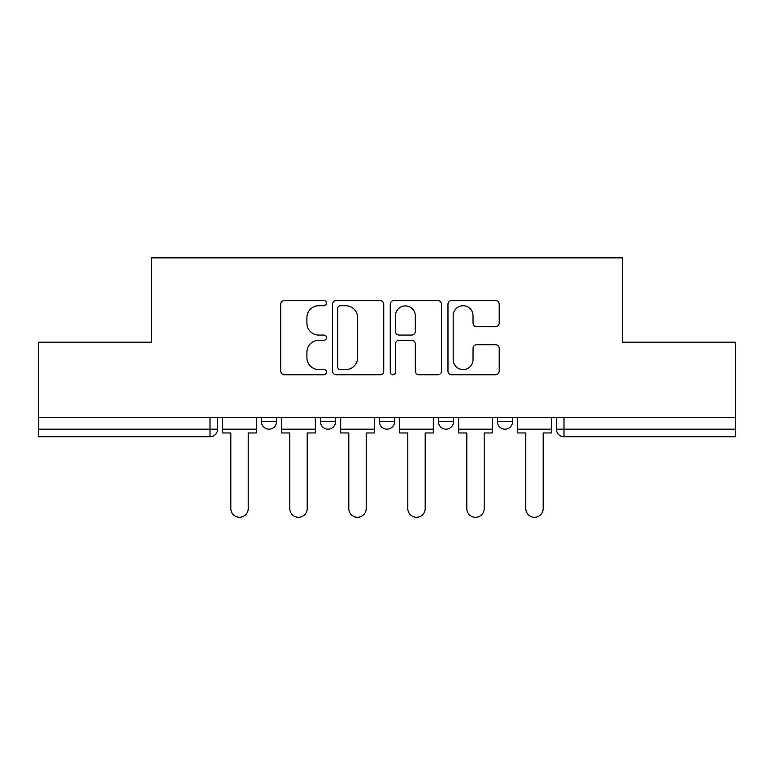 <?xml version="1.0" encoding="UTF-8"?>
<svg xmlns="http://www.w3.org/2000/svg" width="774" height="774" viewBox="0 0 774 774"><rect width="100%" height="100%" fill="white"/><g stroke="black" fill="none" stroke-linecap="round" stroke-linejoin="round"><path stroke-width="1.16" d="M326.493 303.137A2.603 2.603 0 0 0 323.9 300.544L284.455 300.544A3.715 3.715 0 0 0 280.739 304.259L280.739 371.075A3.715 3.715 0 0 0 284.455 374.78L323.9 374.78A2.603 2.603 0 0 0 326.493 372.188A2.603 2.603 0 0 0 323.9 369.585L318.791 369.585A11.881 11.881 0 0 1 306.91 357.704L306.91 352.141A11.881 11.881 0 0 1 318.791 340.26L323.9 340.26A2.603 2.603 0 0 0 326.493 337.667A2.603 2.603 0 0 0 323.9 335.065L318.791 335.065A11.881 11.881 0 0 1 306.91 323.184L306.91 317.621A11.881 11.881 0 0 1 318.791 305.74L323.9 305.74A2.603 2.603 0 0 0 326.493 303.137M438.432 417.457L438.432 421.617L453.554 421.617A7.566 7.566 0 0 1 445.998 429.183A7.566 7.566 0 0 1 438.432 421.617L438.432 417.457M495.486 326.715A3.715 3.715 0 0 0 499.201 323L499.201 304.259A3.715 3.715 0 0 0 495.486 300.544L451.687 300.544A3.715 3.715 0 0 0 447.972 304.259L447.972 371.075A3.715 3.715 0 0 0 451.687 374.78L495.486 374.78A3.715 3.715 0 0 0 499.201 371.075L499.201 348.426A3.715 3.715 0 0 0 495.486 344.72L476.736 344.72A3.715 3.715 0 0 0 473.03 348.426L473.03 359.658A9.927 9.927 0 0 1 463.094 369.585A9.927 9.927 0 0 1 453.167 359.658L453.167 315.666A9.927 9.927 0 0 1 463.094 305.74A9.927 9.927 0 0 1 473.03 315.666L473.03 323A3.715 3.715 0 0 0 476.736 326.715L495.486 326.715M38.7 417.457L38.7 342.205L151.394 342.205L151.394 257.868L622.606 257.868L622.606 342.205L735.3 342.205L735.3 417.457L38.7 417.457L38.7 429.183L217.581 429.183L217.581 417.457L217.581 429.183A7.566 7.566 0 0 1 210.015 436.749L38.7 436.749L38.7 429.183M383.749 304.259A3.715 3.715 0 0 0 380.044 300.544L336.235 300.544A3.715 3.715 0 0 0 332.53 304.259L332.53 371.075A3.715 3.715 0 0 0 336.235 374.78L380.044 374.78A3.715 3.715 0 0 0 383.749 371.075L383.749 304.259M393.956 300.544L437.765 300.544A3.715 3.715 0 0 1 441.47 304.259L441.47 371.075A3.715 3.715 0 0 1 437.765 374.78L419.015 374.78A3.715 3.715 0 0 1 415.309 371.075L415.309 343.975A3.715 3.715 0 0 0 411.594 340.26L399.161 340.26A3.715 3.715 0 0 0 395.446 343.975L395.446 372.188A2.603 2.603 0 0 1 392.844 374.78A2.603 2.603 0 0 1 390.251 372.188L390.251 304.259A3.715 3.715 0 0 1 393.956 300.544M556.419 417.457L556.419 429.183L735.3 429.183L735.3 436.749L563.985 436.749A7.566 7.566 0 0 1 556.419 429.183L556.419 417.457M735.3 417.457L735.3 429.183M512.552 417.457L512.552 421.617A7.566 7.566 0 0 1 504.987 429.183A7.566 7.566 0 0 1 497.43 421.617A7.566 7.566 0 0 0 504.987 429.183A7.566 7.566 0 0 0 512.552 421.617L512.552 417.457M497.43 417.457L497.43 421.617L512.552 421.617M453.554 417.457L453.554 421.617M394.566 417.457L394.566 421.617A7.566 7.566 0 0 1 387 429.183A7.566 7.566 0 0 1 379.434 421.617A7.566 7.566 0 0 0 387 429.183A7.566 7.566 0 0 0 394.566 421.617L379.434 421.617L379.434 417.457M320.446 417.457L320.446 421.617L335.568 421.617L335.568 417.457L335.568 421.617A7.566 7.566 0 0 1 328.002 429.183A7.566 7.566 0 0 1 320.446 421.617A7.566 7.566 0 0 0 328.002 429.183M261.448 417.457L261.448 421.617L276.57 421.617L276.57 417.457L276.57 421.617A7.566 7.566 0 0 1 269.013 429.183A7.566 7.566 0 0 1 261.448 421.617A7.566 7.566 0 0 0 269.013 429.183M210.015 417.457L210.015 436.749A7.566 7.566 0 0 0 217.581 429.183M340.318 305.74A2.603 2.603 0 0 0 337.725 308.342L337.725 366.992A2.603 2.603 0 0 0 340.318 369.585L345.707 369.585A11.881 11.881 0 0 0 357.578 357.704L357.578 317.621A11.881 11.881 0 0 0 345.707 305.74L340.318 305.74M415.309 315.86A9.927 9.927 0 0 0 405.373 305.923A9.927 9.927 0 0 0 395.446 315.86L395.446 331.349A3.715 3.715 0 0 0 399.161 335.065L411.594 335.065A3.715 3.715 0 0 0 415.309 331.349L415.309 315.86M222.68 429.183L222.68 432.966L230.816 432.966L230.816 508.595A8.698 8.698 0 0 0 239.514 517.293A8.698 8.698 0 0 0 248.212 508.595L248.212 432.966L256.339 432.966L256.339 429.183L222.68 429.183L222.68 417.457M256.339 429.183L256.339 417.457M281.678 429.183L281.678 432.966L289.805 432.966L289.805 508.595A8.698 8.698 0 0 0 298.503 517.293A8.698 8.698 0 0 0 307.201 508.595L307.201 432.966L315.337 432.966L315.337 429.183L281.678 429.183L281.678 417.457M315.337 429.183L315.337 417.457M340.676 429.183L340.676 432.966L348.803 432.966L348.803 508.595A8.698 8.698 0 0 0 357.501 517.293A8.698 8.698 0 0 0 366.199 508.595L366.199 432.966L374.335 432.966L374.335 429.183L340.676 429.183L340.676 417.457M374.335 429.183L374.335 417.457M399.665 429.183L399.665 432.966L407.801 432.966L407.801 508.595A8.698 8.698 0 0 0 416.499 517.293A8.698 8.698 0 0 0 425.197 508.595L425.197 432.966L433.324 432.966L433.324 429.183L399.665 429.183L399.665 417.457M433.324 429.183L433.324 417.457M458.663 429.183L458.663 432.966L466.799 432.966L466.799 508.595A8.698 8.698 0 0 0 475.497 517.293A8.698 8.698 0 0 0 484.195 508.595L484.195 432.966L492.322 432.966L492.322 429.183L458.663 429.183L458.663 417.457M492.322 429.183L492.322 417.457M517.661 429.183L517.661 432.966L525.788 432.966L525.788 508.595A8.698 8.698 0 0 0 534.486 517.293A8.698 8.698 0 0 0 543.184 508.595L543.184 432.966L551.32 432.966L551.32 429.183L517.661 429.183L517.661 417.457M551.32 429.183L551.32 417.457M563.985 417.457L563.985 436.749"/></g></svg>

